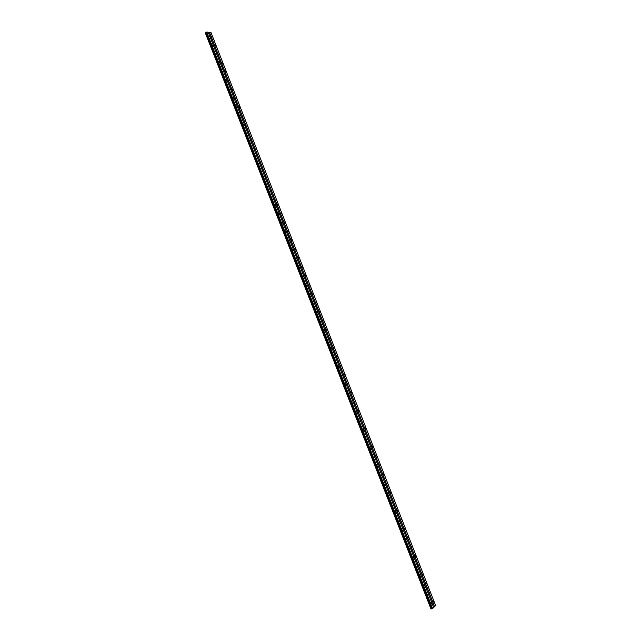 <?xml version="1.0" encoding="UTF-8"?>
<svg xmlns="http://www.w3.org/2000/svg" width="641" height="641" viewBox="0 0 641 641"><rect width="100%" height="100%" fill="white"/><g stroke="black" fill="none" stroke-linecap="round" stroke-linejoin="round"><path stroke-width="0.96" d="M209.551 36.585L209.11 36.16L209.551 36.585M212.996 45.391L212.564 44.966L212.996 45.391M216.45 54.197L216.025 53.772L216.45 54.197M219.903 63.01L219.486 62.594L219.903 63.01M223.364 71.832L222.948 71.415L223.364 71.832M226.818 80.662L226.409 80.245L226.818 80.662M230.279 89.492L229.871 89.083L230.279 89.492M233.749 98.329L233.34 97.929L233.749 98.329M237.21 107.175L236.809 106.775L237.21 107.175M240.679 116.029L240.287 115.628L240.679 116.029M244.149 124.891L243.764 124.49L244.149 124.891M275.502 204.88L275.358 205.312L275.005 204.952L275.149 204.511L275.502 204.88M278.995 213.798L278.851 214.238L278.651 213.437L278.995 213.798M282.497 222.723L282.352 223.164L282.008 222.804L282.152 222.363L282.497 222.723M285.998 231.657L285.846 232.098L285.654 231.297L285.998 231.657M289.5 240.591L289.347 241.04L289.011 240.687L289.163 240.239L289.5 240.591M293.001 249.541L292.849 249.99L292.52 249.637L292.673 249.189L293.001 249.541M296.511 258.491L296.358 258.948L296.03 258.595L296.182 258.139L296.511 258.491M300.02 267.441L299.868 267.906L299.547 267.561L299.7 267.097L300.02 267.441M303.53 276.407L303.377 276.872L303.057 276.527L303.217 276.063L303.53 276.407M307.047 285.373L306.887 285.846L306.574 285.501L306.735 285.037L307.047 285.373M310.565 294.347L310.404 294.82L310.252 294.011L310.565 294.347M314.082 303.329L313.922 303.81L314.082 303.329M317.607 312.319L317.447 312.8L317.607 312.319M321.133 321.309L320.973 321.798L321.133 321.309M324.658 330.315L324.498 330.804L324.658 330.315M328.184 339.321L328.024 339.81L328.184 339.321M331.718 348.327L331.557 348.832L331.718 348.327M335.251 357.349L335.091 357.854L335.251 357.349M338.793 366.372L338.624 366.884L338.793 366.372M342.326 375.402L342.158 375.914L342.326 375.402M345.868 384.44L345.699 384.961L345.868 384.44M349.417 393.486L349.249 394.007L349.417 393.486M352.959 402.54L352.79 403.061L352.959 402.54M356.508 411.594L356.34 412.123L356.508 411.594M360.066 420.656L359.889 421.193L360.066 420.656M363.615 429.726L363.447 430.263L363.615 429.726M367.173 438.797L367.005 439.349L367.173 438.797M370.73 447.883L370.562 448.436L370.73 447.883M374.296 456.969L374.12 457.522L374.296 456.969M377.853 466.063L377.685 466.624L377.853 466.063M381.427 475.165L381.251 475.734L381.427 475.165M384.993 484.275L384.816 484.844L384.993 484.275M388.566 493.386L388.39 493.963L388.566 493.386M392.14 502.504L391.963 503.089L392.14 502.504M395.713 511.63L395.537 512.215L395.713 511.63M399.295 520.764L399.119 521.357L399.295 520.764M402.877 529.907L402.7 530.5L402.877 529.907M406.458 539.049L406.282 539.65L406.458 539.049M410.048 548.199L409.871 548.808L410.048 548.199M413.637 557.358L413.461 557.974L413.637 557.358M417.227 566.524L417.051 567.141L417.227 566.524M420.825 575.698L420.648 576.315L420.825 575.698M424.422 584.872L424.246 585.497L424.422 584.872M428.02 594.063L427.843 594.688L428.02 594.063M431.617 603.253L431.449 603.886L431.617 603.253M212.179 36.89L211.746 36.465L212.179 36.89M215.616 45.663L215.192 45.239L215.616 45.663M219.054 54.437L218.637 54.02L219.054 54.437M222.499 63.219L222.082 62.802L222.499 63.219M225.944 72.008L225.528 71.592L225.944 72.008M229.39 80.798L228.981 80.389L229.39 80.798M232.843 89.604L232.435 89.195L232.843 89.604M236.297 98.41L235.896 98.001L236.297 98.41M239.75 107.223L239.349 106.823L239.75 107.223M277.906 204.551L277.761 204.984L277.553 204.191L277.906 204.551M281.383 213.437L281.239 213.878L281.038 213.076L281.383 213.437M284.868 222.331L284.724 222.772L284.388 222.411L284.532 221.97L284.868 222.331M288.354 231.225L288.21 231.673L287.873 231.313L288.017 230.872L288.354 231.225M291.847 240.135L291.703 240.575L291.367 240.223L291.511 239.782L291.847 240.135M295.341 249.045L295.189 249.493L294.86 249.141L295.012 248.692L295.341 249.045M298.834 257.954L298.682 258.411L298.361 258.067L298.514 257.61L298.834 257.954M302.336 266.88L302.183 267.337L301.863 266.993L302.015 266.536L302.336 266.88M305.829 275.806L305.677 276.271L305.364 275.926L305.517 275.47L305.829 275.806M309.331 284.74L309.178 285.213L308.866 284.868L309.018 284.404L309.331 284.74M312.84 293.682L312.688 294.155L312.84 293.682M316.35 302.632L316.189 303.105L316.037 302.296L316.35 302.632M319.859 311.582L319.699 312.063L319.859 311.582M323.368 320.54L323.208 321.029L323.368 320.54M326.886 329.506L326.726 329.995L326.886 329.506M330.395 338.48L330.235 338.969L330.395 338.48M333.921 347.454L333.753 347.951L333.921 347.454M337.438 356.444L337.278 356.941L337.438 356.444M340.964 365.434L340.804 365.939L340.964 365.434M344.489 374.424L344.329 374.937L344.489 374.424M348.023 383.43L347.855 383.943L348.023 383.43M351.548 392.436L351.388 392.957L351.548 392.436M355.082 401.458L354.922 401.979L355.082 401.458M358.623 410.472L358.455 411.001L358.623 410.472M362.157 419.502L361.989 420.039L362.157 419.502M365.699 428.541L365.53 429.077L365.699 428.541M369.248 437.579L369.08 438.123L369.248 437.579M372.79 446.625L372.621 447.17L372.79 446.625M376.339 455.679L376.171 456.232L376.339 455.679M379.889 464.741L379.72 465.294L379.889 464.741M383.446 473.803L383.27 474.364L383.446 473.803M387.004 482.873L386.827 483.442L387.004 482.873M390.561 491.951L390.385 492.528L390.561 491.951M394.119 501.038L393.951 501.615L394.119 501.038M397.684 510.132L397.516 510.709L397.684 510.132M401.25 519.226L401.082 519.811L401.25 519.226M404.816 528.328L404.647 528.921L404.816 528.328M408.389 537.438L408.221 538.039L408.389 537.438M411.963 546.557L411.794 547.158L411.963 546.557M415.536 555.683L415.368 556.284L415.536 555.683M419.118 564.809L418.95 565.418L419.118 564.809M422.699 573.943L422.523 574.56L422.699 573.943M426.281 583.086L426.113 583.711L426.281 583.086M429.871 592.236L429.694 592.861L429.871 592.236M433.46 601.386L433.284 602.019L433.46 601.386M434.606 606.626L209.535 32.395L211.025 32.579L435.648 605.569L433.677 607.516M432.643 608.646L206.706 32.05L208.213 32.234L433.693 607.572L432.194 608.758L206.314 32.274L205.384 32.955L431.048 608.942M431.081 608.95L432.194 608.758M431.032 608.894L205.368 33.052L430.976 608.894M209.535 32.395L208.237 32.29M430.952 608.886L205.408 33.012M432.523 608.702L206.578 32.09M431.513 608.79L205.817 32.747M431.465 608.806L205.769 32.763M434.486 606.682L209.407 32.435M432.154 608.75L206.282 32.314M432.002 608.646L206.258 32.515M431.914 608.638L206.202 32.587M431.866 608.646L206.162 32.619M431.722 608.694L206.033 32.675M431.257 608.902L205.561 32.835M431.193 608.926L205.497 32.859"/></g></svg>
